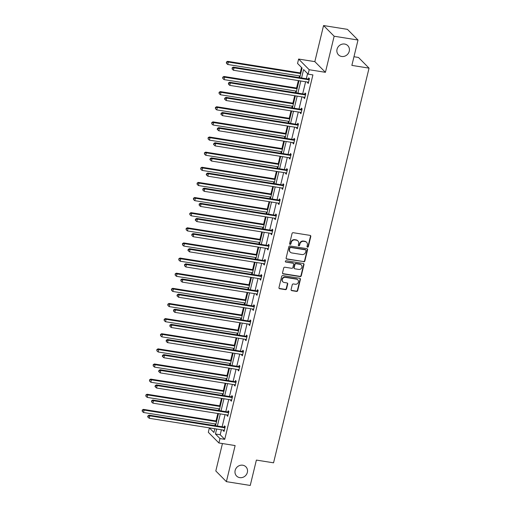 <?xml version="1.0" encoding="UTF-8"?>
<svg xmlns="http://www.w3.org/2000/svg" width="511" height="511" viewBox="0 0 511 511"><rect width="100%" height="100%" fill="white"/><g stroke="black" fill="none" stroke-linecap="round" stroke-linejoin="round"><path stroke-width="0.77" d="M242.757 465.214A6.547 6.011 135.3 0 0 235.852 468.683A6.547 6.011 135.3 0 0 236.599 476.035A6.547 6.011 135.3 0 0 239.748 477.632A6.547 6.011 135.3 0 0 246.653 474.163A6.547 6.011 135.3 0 0 245.906 466.818A6.547 6.011 135.3 0 0 242.757 465.214M344.644 44.048A6.547 6.011 135.3 0 0 337.739 47.517A6.547 6.011 135.3 0 0 338.493 54.869A6.547 6.011 135.3 0 0 341.642 56.466A6.547 6.011 135.3 0 0 348.547 52.997A6.547 6.011 135.3 0 0 347.799 45.645A6.547 6.011 135.3 0 0 344.644 44.048M307.526 247.164A0.703 0.645 135.3 0 0 308.344 246.602L310.79 236.484A1.003 0.92 135.3 0 0 310.081 235.386L293.225 232.703A1.003 0.92 135.3 0 0 292.056 233.501L289.609 243.619A0.703 0.645 135.3 0 0 290.107 244.392A0.703 0.645 135.3 0 0 290.925 243.83L291.238 242.521A3.213 2.951 135.3 0 1 294.975 239.953L296.38 240.176A3.213 2.951 135.3 0 1 298.635 243.696L298.322 245.005A0.703 0.645 135.3 0 0 298.814 245.778A0.703 0.645 135.3 0 0 299.631 245.216L299.951 243.907A3.213 2.951 135.3 0 1 303.681 241.339L305.086 241.562A3.213 2.951 135.3 0 1 307.347 245.088L307.034 246.391A0.703 0.645 135.3 0 0 307.526 247.164M307.073 246.826A0.703 0.645 135.3 0 0 308.056 246.315L310.503 236.197A1.003 0.92 135.3 0 0 310.407 235.501M289.648 244.047A0.703 0.645 135.3 0 0 290.638 243.543L290.951 242.233L291.238 242.521M298.36 245.44A0.703 0.645 135.3 0 0 299.344 244.929L299.663 243.619L299.951 243.907M323.565 25.55L347.423 29.351L358.007 40.03L334.149 36.23L323.565 25.55L314.833 61.633L298.616 59.052L309.2 69.732L308.133 74.146L303.598 69.566L301.56 77.979M222.445 443.548L215.808 470.97L226.392 481.649L235.124 445.566L218.9 442.98L208.316 432.3L209.382 427.886L213.917 432.466L214.818 428.735M358.007 40.03L351.868 65.395L369.044 68.135L273.557 462.819L256.381 460.085L250.249 485.45L226.392 481.649M291.091 289.565A1.003 0.92 135.3 0 0 291.8 290.663L296.527 291.417A1.003 0.92 135.3 0 0 297.696 290.612L300.411 279.376A1.003 0.92 135.3 0 0 299.708 278.278L282.851 275.595A1.003 0.92 135.3 0 0 281.682 276.394L278.961 287.629A1.003 0.92 135.3 0 0 279.67 288.734L285.381 289.641A1.003 0.92 135.3 0 0 286.55 288.836L287.712 284.033A1.003 0.92 135.3 0 0 287.01 282.928L284.173 282.481A2.689 2.466 135.3 0 1 282.57 278.808A2.689 2.466 135.3 0 1 285.406 277.384L296.501 279.153A2.689 2.466 135.3 0 1 298.105 282.826A2.689 2.466 135.3 0 1 295.275 284.244L293.423 283.95A1.003 0.92 135.3 0 0 292.254 284.755L291.091 289.565M314.833 61.633L325.424 72.313L334.149 36.23M325.424 72.313L309.2 69.732M221.41 429.783L220.203 434.752L224.738 439.332L312.904 74.906L308.133 74.146M224.738 439.332L219.966 438.572L218.9 442.98M303.694 261.804A1.003 0.92 135.3 0 0 304.856 261.006L307.577 249.77A1.003 0.92 135.3 0 0 306.868 248.665L290.012 245.983A1.003 0.92 135.3 0 0 288.843 246.787L286.128 258.023A1.003 0.92 135.3 0 0 286.831 259.122L303.406 261.517A1.003 0.92 135.3 0 0 304.575 260.712L307.29 249.483A1.003 0.92 135.3 0 0 307.194 248.787M303.994 264.577L301.279 275.812A1.003 0.92 135.3 0 1 300.11 276.611L283.254 273.928A1.003 0.92 135.3 0 1 282.545 272.823L283.707 268.02A1.003 0.92 135.3 0 1 284.876 267.215L291.711 268.301A1.003 0.92 135.3 0 0 292.88 267.502L293.653 264.308A1.003 0.92 135.3 0 0 292.944 263.21L285.828 262.073A0.703 0.645 135.3 0 1 285.406 261.115A0.703 0.645 135.3 0 1 286.147 260.744L303.291 263.472A1.003 0.92 135.3 0 1 303.994 264.577L303.706 264.283L300.992 275.518L301.279 275.812M369.044 68.135L358.46 57.449L353.963 56.734M301.528 67.484L300.219 72.907M299.491 75.915L299.088 77.589M298.36 80.597L296.559 88.039M295.831 91.047L295.422 92.721M294.694 95.729L292.899 103.171M292.171 106.179L291.762 107.853M291.034 110.861L289.239 118.296M288.511 121.311L288.102 122.985M287.374 125.993L285.572 133.428M284.844 136.443L284.442 138.111M283.714 141.125L281.912 148.56M281.184 151.575L280.782 153.243M280.054 156.257L278.252 163.692M277.524 166.707L277.122 168.375M276.394 171.389L274.592 178.824M273.864 181.839L273.462 183.506M272.733 186.521L270.932 193.956M270.204 196.971L269.802 198.638M269.073 201.653L267.272 209.088M266.544 212.103L266.142 213.77M265.413 216.785L263.612 224.22M262.884 227.235L262.475 228.902M261.747 231.917L259.952 239.352M259.224 242.367L258.815 244.034M258.087 247.049L256.292 254.484M255.564 257.493L255.155 259.166M254.427 262.181L252.626 269.616M251.897 272.625L251.495 274.298M250.767 277.307L248.966 284.748M248.237 287.757L247.835 289.43M247.107 292.439L245.306 299.88M244.577 302.889L244.175 304.562M243.447 307.571L241.646 315.012M240.917 318.021L240.515 319.694M239.787 322.703L237.985 330.144M237.257 333.153L236.855 334.826M236.127 337.835L234.325 345.276M233.597 348.285L233.188 349.958M232.46 352.967L230.665 360.408M229.937 363.417L229.528 365.09M228.8 368.099L227.005 375.54M226.277 378.549L225.868 380.222M225.14 383.231L223.339 390.672M222.611 393.681L222.208 395.354M221.48 398.363L219.679 405.804M218.951 408.813L218.548 410.486M217.82 413.495L216.019 420.936M215.291 423.945L214.888 425.618M214.16 428.627L214.709 429.202M299.746 77.691L302.084 68.04L297.549 63.46L298.616 59.052M214.154 428.646L209.382 427.886M215.546 425.72L218.484 413.603M219.213 410.589L222.144 398.471M222.873 395.457L225.805 383.339M226.533 380.325L229.465 368.207M230.193 365.199L233.125 353.075M233.853 350.067L236.785 337.943M237.513 334.935L240.445 322.811M241.173 319.803L244.105 307.679M244.833 304.671L247.765 292.548M248.493 289.539L251.431 277.416M252.159 274.407L255.091 262.284M255.819 259.275L258.751 247.152M259.479 244.143L262.411 232.02M263.139 229.011L266.071 216.888M266.799 213.879L269.731 201.756M270.46 198.747L273.391 186.624M274.12 183.615L277.051 171.492M277.78 168.483L280.711 156.36M281.44 153.351L284.378 141.228M285.106 138.219L288.038 126.096M288.766 123.087L291.698 110.964M292.426 107.955L295.358 95.832M296.086 92.823L299.018 80.7M216.638 429.023L215.438 433.992L219.966 438.572M300.832 80.993L297.9 93.111M297.172 96.125L294.24 108.243M293.512 111.257L290.58 123.375M289.852 126.389L286.92 138.507M286.192 141.521L283.26 153.639M282.532 156.653L279.6 168.771M278.872 171.779L275.94 183.903M275.212 186.911L272.28 199.035M271.552 202.043L268.614 214.166M267.885 217.175L264.954 229.298M264.225 232.307L261.293 244.43M260.565 247.439L257.633 259.562M256.905 262.571L253.973 274.694M253.245 277.703L250.313 289.826M249.585 292.835L246.653 304.958M245.925 307.967L242.993 320.09M242.265 323.099L239.327 335.222M238.599 338.231L235.667 350.354M234.939 353.363L232.007 365.486M231.279 368.495L228.347 380.618M227.619 383.627L224.687 395.75M223.959 398.759L221.027 410.882M220.298 413.891L217.367 426.014M220.203 434.752L215.438 433.992M307.577 73.59L306.332 78.739M305.604 81.754L302.672 93.871M301.944 96.886L299.012 109.003M298.283 112.018L295.352 124.135M294.623 127.15L291.692 139.267M290.963 142.282L288.032 154.399M287.303 157.414L284.372 169.531M283.643 172.539L280.711 184.663M279.983 187.671L277.045 199.795M276.317 202.803L273.385 214.927M272.657 217.935L269.725 230.059M268.997 233.067L266.065 245.191M265.337 248.199L262.405 260.323M261.677 263.331L258.745 275.455M258.017 278.463L255.085 290.587M254.357 293.595L251.425 305.719M250.697 308.727L247.765 320.851M247.03 323.859L244.098 335.983M243.37 338.991L240.438 351.114M239.71 354.123L236.778 366.246M236.05 369.255L233.118 381.378M232.39 384.387L229.458 396.51M228.73 399.519L225.798 411.642M225.07 414.651L222.138 426.774M224.259 426.979L224.521 425.893L225.236 426.615L224.061 431.463L223.345 430.741L223.499 430.115M227.919 411.847L228.181 410.761L228.896 411.483L227.721 416.331L227.005 415.609L227.159 414.983M231.579 396.715L231.841 395.629L232.556 396.351L231.381 401.199L230.665 400.477L230.819 399.851M235.239 381.583L235.501 380.497L236.216 381.219L235.047 386.067L234.332 385.345L234.479 384.719M238.899 366.451L239.161 365.365L239.876 366.087L238.707 370.935L237.992 370.213L238.139 369.587M242.559 351.319L242.821 350.233L243.536 350.955L242.367 355.803L241.652 355.081L241.805 354.455M246.225 336.187L246.487 335.101L247.203 335.823L246.027 340.671L245.312 339.949L245.465 339.323M249.885 321.055L250.147 319.969L250.863 320.691L249.687 325.539L248.972 324.817L249.125 324.191M253.545 305.923L253.807 304.837L254.523 305.559L253.347 310.413L252.632 309.692L252.785 309.059M257.205 290.791L257.467 289.705L258.183 290.427L257.007 295.281L256.292 294.56L256.445 293.927M260.865 275.659L261.127 274.573L261.843 275.295L260.667 280.149L259.952 279.428L260.105 278.795M264.526 260.527L264.787 259.441L265.503 260.163L264.328 265.017L263.612 264.296L263.765 263.663M268.186 245.395L268.447 244.309L269.163 245.031L267.994 249.885L267.279 249.164L267.425 248.531M271.846 230.263L272.108 229.177L272.823 229.899L271.654 234.753L270.939 234.032L271.086 233.399M275.506 215.131L275.774 214.045L276.483 214.767L275.314 219.621L274.599 218.9L274.752 218.274M279.172 199.999L279.434 198.913L280.149 199.635L278.974 204.489L278.259 203.768L278.412 203.142M282.832 184.867L283.094 183.781L283.809 184.503L282.634 189.357L281.919 188.636L282.072 188.01M286.492 169.735L286.754 168.656L287.469 169.377L286.294 174.225L285.579 173.504L285.732 172.878M290.152 154.603L290.414 153.524L291.129 154.245L289.954 159.093L289.239 158.372L289.392 157.746M293.812 139.471L294.074 138.392L294.79 139.113L293.614 143.961L292.899 143.24L293.052 142.614M297.472 124.339L297.734 123.26L298.45 123.981L297.274 128.829L296.565 128.108L296.712 127.482M301.132 109.213L301.394 108.128L302.11 108.849L300.941 113.698L300.225 112.976L300.372 112.35M304.792 94.081L305.054 92.996L305.77 93.717L304.601 98.566L303.885 97.844L304.032 97.218M308.452 78.95L308.721 77.864L309.436 78.585L308.261 83.434L307.545 82.712L307.699 82.086M307.545 82.712L308.401 82.846M303.885 97.844L304.741 97.978M300.225 112.976L301.081 113.11M296.565 128.108L297.421 128.242M292.899 143.24L293.761 143.374M289.239 158.372L290.095 158.506M285.579 173.504L286.435 173.638M281.919 188.636L282.775 188.77M278.259 203.768L279.115 203.902M274.599 218.9L275.455 219.034M270.939 234.032L271.795 234.166M267.279 249.164L268.134 249.298M263.612 264.296L264.474 264.43M259.952 279.428L260.814 279.562M256.292 294.56L257.148 294.694M252.632 309.692L253.488 309.826M248.972 324.817L249.828 324.958M245.312 339.949L246.168 340.09M241.652 355.081L242.508 355.222M237.992 370.213L238.848 370.354M234.332 385.345L235.188 385.486M230.665 400.477L231.528 400.618M227.005 415.609L227.861 415.75M223.345 430.741L224.201 430.882M306.632 242.348L306.351 242.054A3.213 2.951 135.3 0 0 304.799 241.275L305.086 241.562M299.663 243.619A3.213 2.951 135.3 0 1 303.4 241.051L304.799 241.275M297.926 240.956L297.638 240.668A3.213 2.951 135.3 0 0 296.093 239.883L296.38 240.176M290.951 242.233A3.213 2.951 135.3 0 1 294.687 239.659L296.093 239.883M286.224 258.713A1.003 0.92 135.3 0 0 286.55 258.834L303.406 261.517M306.012 250.607A0.703 0.645 135.3 0 0 305.521 249.834L290.721 247.477A0.703 0.645 135.3 0 0 289.903 248.039L289.571 249.419A3.213 2.951 135.3 0 0 291.826 252.945L301.944 254.555A3.213 2.951 135.3 0 0 305.68 251.987L306.012 250.607M305.853 250.007L305.572 249.719A0.703 0.645 135.3 0 0 305.233 249.547L305.521 249.834M290.28 252.159L289.999 251.872A3.213 2.951 135.3 0 1 289.283 249.132L289.616 247.752A0.703 0.645 135.3 0 1 290.433 247.19L305.233 249.547M282.64 273.519A1.003 0.92 135.3 0 0 282.966 273.64L299.823 276.323A1.003 0.92 135.3 0 0 300.992 275.518M293.429 263.452L293.142 263.165A1.003 0.92 135.3 0 0 292.656 262.922L285.828 262.073M298.807 269.431A2.689 2.466 135.3 0 0 301.33 264.998A2.689 2.466 135.3 0 0 300.04 264.34L296.131 263.714A1.003 0.92 135.3 0 0 294.962 264.519L294.189 267.707A1.003 0.92 135.3 0 0 294.898 268.812L298.807 269.431M301.33 264.998L301.043 264.704A2.689 2.466 135.3 0 0 299.753 264.053L300.04 264.34M294.413 268.562L294.125 268.275A1.003 0.92 135.3 0 1 293.902 267.419L294.675 264.232A1.003 0.92 135.3 0 1 295.843 263.427L299.753 264.053M303.706 264.283A1.003 0.92 135.3 0 0 303.611 263.593M297.798 279.811L297.511 279.517A2.689 2.466 135.3 0 0 296.22 278.865L296.501 279.153M282.883 281.823L282.596 281.535A2.689 2.466 135.3 0 1 285.119 277.096L296.22 278.865M279.063 288.325A1.003 0.92 135.3 0 0 279.383 288.44L285.1 289.354A1.003 0.92 135.3 0 0 286.262 288.549L287.425 283.739A1.003 0.92 135.3 0 0 287.329 283.049M291.187 290.254A1.003 0.92 135.3 0 0 291.513 290.376L296.239 291.129A1.003 0.92 135.3 0 0 297.408 290.325L300.129 279.089A1.003 0.92 135.3 0 0 300.027 278.399M300.877 73.009L227.593 61.333L228.308 62.055L227.721 64.482L300.149 76.018M300.736 73.597L228.308 62.055L226.392 62.08L226.443 63.338L226.673 62.368M227.721 64.482L226.443 63.338M226.392 62.08L227.593 61.333M308.644 79.716L307.929 78.994L233.31 67.107L234.025 67.829L308.644 79.716A1.022 0.939 135.3 0 0 309.014 79.703L309.168 79.671M232.396 68.142L232.109 67.854L232.16 69.113L232.396 68.142L234.025 67.829L233.444 70.256L308.056 82.143A1.022 0.939 135.3 0 1 308.395 82.271L308.523 82.348M307.929 78.994A1.022 0.939 135.3 0 0 308.299 78.981L309.398 78.732M233.31 67.107L232.109 67.854M232.16 69.113L233.444 70.256M297.217 88.141L223.933 76.465L224.648 77.187L224.061 79.614L296.489 91.15M297.076 88.729L224.648 77.187L222.726 77.212L222.783 78.47L223.013 77.5M224.061 79.614L222.783 78.47M222.726 77.212L223.933 76.465M293.557 103.273L220.273 91.597L220.982 92.319L220.401 94.746L292.829 106.282M293.416 103.861L220.982 92.319L219.066 92.344L219.117 93.602L219.353 92.632M220.401 94.746L219.117 93.602M219.066 92.344L220.273 91.597M304.984 94.848L304.269 94.126L229.65 82.239L230.365 82.961L304.984 94.848A1.022 0.939 135.3 0 0 305.354 94.835L305.508 94.803M228.736 83.274L228.449 82.986L228.5 84.245L228.736 83.274L230.365 82.961L229.778 85.388L304.396 97.275A1.022 0.939 135.3 0 1 304.735 97.403L304.863 97.48M304.269 94.126A1.022 0.939 135.3 0 0 304.639 94.113L305.738 93.864M229.65 82.239L228.449 82.986M228.5 84.245L229.778 85.388M301.324 109.98L300.609 109.258L225.99 97.371L226.705 98.093L301.324 109.98A1.022 0.939 135.3 0 0 301.694 109.967L301.848 109.935M225.076 98.406L224.789 98.118L224.553 99.089L224.84 99.377L225.076 98.406L226.705 98.093L226.118 100.52L300.736 112.407A1.022 0.939 135.3 0 1 301.075 112.535L301.203 112.612M300.609 109.258A1.022 0.939 135.3 0 0 300.979 109.245L302.078 108.996M225.99 97.371L224.789 98.118M224.84 99.377L226.118 100.52M289.897 118.405L216.607 106.729L217.322 107.451L216.741 109.878L289.169 121.414M289.756 118.993L217.322 107.451L215.406 107.476L215.457 108.734L215.693 107.764M216.741 109.878L215.457 108.734M215.406 107.476L216.607 106.729M297.664 125.112L296.948 124.39L222.33 112.503L223.045 113.225L297.664 125.112A1.022 0.939 135.3 0 0 298.034 125.099L298.188 125.061M221.416 113.538L221.129 113.25L220.893 114.221L221.18 114.509L221.416 113.538L223.045 113.225L222.457 115.652L297.076 127.539A1.022 0.939 135.3 0 1 297.415 127.667L297.543 127.744M296.948 124.39A1.022 0.939 135.3 0 0 297.319 124.377L298.418 124.128M222.33 112.503L221.129 113.25M221.18 114.509L222.457 115.652M286.237 133.537L212.946 121.861L213.662 122.583L213.074 125.01L285.508 136.546M286.096 134.125L213.662 122.583L211.746 122.608L211.797 123.866L212.033 122.896M213.074 125.01L211.797 123.866M211.746 122.608L212.946 121.861M293.997 140.244L293.282 139.522L218.67 127.635L219.385 128.357L293.997 140.244A1.022 0.939 135.3 0 0 294.374 140.231L294.528 140.193M217.756 128.67L217.469 128.382L217.232 129.353L217.52 129.641L217.756 128.67L219.385 128.357L218.797 130.784L293.416 142.671A1.022 0.939 135.3 0 1 293.755 142.799L293.876 142.876M293.282 139.522A1.022 0.939 135.3 0 0 293.659 139.509L294.751 139.26M218.67 127.635L217.469 128.382M217.52 129.641L218.797 130.784M282.577 148.669L209.286 136.993L210.002 137.715L209.414 140.142L281.848 151.678M282.436 149.257L210.002 137.715L208.086 137.74L208.137 138.998L208.373 138.027M209.414 140.142L208.137 138.998M208.086 137.74L209.286 136.993M290.337 155.376L289.622 154.654L215.01 142.767L215.725 143.489L290.337 155.376A1.022 0.939 135.3 0 0 290.714 155.363L290.868 155.325M214.096 143.802L213.809 143.514L213.572 144.485L213.86 144.773L214.096 143.802L215.725 143.489L215.137 145.916L289.75 157.803A1.022 0.939 135.3 0 1 290.095 157.925L290.216 158.008M289.622 154.654A1.022 0.939 135.3 0 0 289.999 154.641L291.091 154.392M215.01 142.767L213.809 143.514M213.86 144.773L215.137 145.916M278.917 163.801L205.626 152.125L206.342 152.846L205.754 155.274L278.188 166.81M278.776 164.389L206.342 152.846L204.426 152.872L204.477 154.13L204.713 153.159M205.754 155.274L204.477 154.13M204.426 152.872L205.626 152.125M286.677 170.508L285.962 169.786L211.35 157.899L212.065 158.621L286.677 170.508A1.022 0.939 135.3 0 0 287.054 170.495L287.208 170.457M210.43 158.934L210.149 158.646L209.912 159.617L210.2 159.905L210.43 158.934L212.065 158.621L211.477 161.048L286.09 172.935A1.022 0.939 135.3 0 1 286.428 173.057L286.556 173.14M285.962 169.786A1.022 0.939 135.3 0 0 286.339 169.773L287.431 169.524M211.35 157.899L210.149 158.646M210.2 159.905L211.477 161.048M275.257 178.933L201.966 167.257L202.682 167.978L202.094 170.406L274.528 181.942M275.11 179.514L202.682 167.978L200.766 168.004L200.817 169.262L201.053 168.291M202.094 170.406L200.817 169.262M200.766 168.004L201.966 167.257M283.017 185.64L282.302 184.918L207.69 173.031L208.405 173.753L283.017 185.64A1.022 0.939 135.3 0 0 283.394 185.627L283.548 185.589M206.77 174.066L206.489 173.778L206.252 174.749L206.54 175.037L206.77 174.066L208.405 173.753L207.817 176.18L282.43 188.067A1.022 0.939 135.3 0 1 282.768 188.189L282.896 188.272M282.302 184.918A1.022 0.939 135.3 0 0 282.679 184.905L283.771 184.656M207.69 173.031L206.489 173.778M206.54 175.037L207.817 176.18M271.59 194.065L198.306 182.389L199.022 183.11L198.434 185.538L270.862 197.074M271.45 194.646L199.022 183.11L197.105 183.136L197.157 184.394L197.387 183.423M198.434 185.538L197.157 184.394M197.105 183.136L198.306 182.389M279.357 200.772L278.642 200.05L204.03 188.163L204.745 188.885L279.357 200.772A1.022 0.939 135.3 0 0 279.728 200.759L279.881 200.721M203.11 189.198L202.822 188.91L202.873 190.169L203.11 189.198L204.745 188.885L204.157 191.312L278.77 203.199A1.022 0.939 135.3 0 1 279.108 203.321L279.236 203.404M278.642 200.05A1.022 0.939 135.3 0 0 279.012 200.037L280.111 199.788M204.03 188.163L202.822 188.91M202.873 190.169L204.157 191.312M267.93 209.197L194.646 197.521L195.362 198.242L194.774 200.67L267.202 212.206M267.79 209.778L195.362 198.242L193.445 198.268L193.497 199.526L193.726 198.555M194.774 200.67L193.497 199.526M193.445 198.268L194.646 197.521M275.697 215.904L274.982 215.182L200.363 203.295L201.079 204.017L275.697 215.904A1.022 0.939 135.3 0 0 276.068 215.891L276.221 215.853M199.45 204.33L199.162 204.042L199.213 205.301L199.45 204.33L201.079 204.017L200.497 206.444L275.11 218.331A1.022 0.939 135.3 0 1 275.448 218.453L275.576 218.536M274.982 215.182A1.022 0.939 135.3 0 0 275.352 215.169L276.451 214.92M200.363 203.295L199.162 204.042M199.213 205.301L200.497 206.444M264.27 224.329L190.986 212.653L191.702 213.374L191.114 215.802L263.542 227.338M264.13 224.91L191.702 213.374L189.779 213.4L189.83 214.658L190.066 213.687M191.114 215.802L189.83 214.658M189.779 213.4L190.986 212.653M272.037 231.036L271.322 230.314L196.703 218.427L197.418 219.149L272.037 231.036A1.022 0.939 135.3 0 0 272.408 231.023L272.561 230.985M195.79 219.462L195.502 219.174L195.266 220.145L195.553 220.433L195.79 219.462L197.418 219.149L196.831 221.576L271.45 233.457A1.022 0.939 135.3 0 1 271.788 233.584L271.916 233.668M271.322 230.314A1.022 0.939 135.3 0 0 271.692 230.301L272.791 230.052M196.703 218.427L195.502 219.174M195.553 220.433L196.831 221.576M260.61 239.461L187.32 227.785L188.035 228.506L187.454 230.934L259.882 242.47M260.469 240.042L188.035 228.506L186.119 228.532L186.17 229.79L186.406 228.819M187.454 230.934L186.17 229.79M186.119 228.532L187.32 227.785M268.377 246.168L267.662 245.446L193.043 233.559L193.758 234.281L268.377 246.168A1.022 0.939 135.3 0 0 268.748 246.155L268.901 246.117M192.13 234.594L191.842 234.306L191.893 235.565L192.13 234.594L193.758 234.281L193.171 236.708L267.79 248.589A1.022 0.939 135.3 0 1 268.128 248.716L268.256 248.8M267.662 245.446A1.022 0.939 135.3 0 0 268.032 245.433L269.131 245.184M193.043 233.559L191.842 234.306M191.893 235.565L193.171 236.708M256.95 254.593L183.66 242.917L184.375 243.638L183.788 246.066L256.222 257.601M256.809 255.174L184.375 243.638L182.459 243.664L182.51 244.922L182.746 243.951M183.788 246.066L182.51 244.922M182.459 243.664L183.66 242.917M264.717 261.3L264.002 260.578L189.383 248.691L190.098 249.413L264.717 261.3A1.022 0.939 135.3 0 0 265.088 261.287L265.241 261.249M188.47 249.726L188.182 249.438L187.946 250.409L188.233 250.697L188.47 249.726L190.098 249.413L189.511 251.84L264.13 263.721A1.022 0.939 135.3 0 1 264.468 263.848L264.596 263.932M264.002 260.578A1.022 0.939 135.3 0 0 264.372 260.565L265.465 260.316M189.383 248.691L188.182 249.438M188.233 250.697L189.511 251.84M253.29 269.725L180 258.049L180.715 258.77L180.127 261.198L252.562 272.733M253.149 270.306L180.715 258.77L178.799 258.796L178.85 260.054L179.086 259.083M180.127 261.198L178.85 260.054M178.799 258.796L180 258.049M261.051 276.432L260.335 275.71L185.723 263.823L186.438 264.545L261.051 276.432A1.022 0.939 135.3 0 0 261.428 276.419L261.581 276.381M184.81 264.858L184.522 264.57L184.573 265.829L184.81 264.858L186.438 264.545L185.851 266.972L260.469 278.853A1.022 0.939 135.3 0 1 260.808 278.98L260.929 279.063M260.335 275.71A1.022 0.939 135.3 0 0 260.712 275.697L261.804 275.448M185.723 263.823L184.522 264.57M184.573 265.829L185.851 266.972M249.63 284.857L176.34 273.181L177.055 273.902L176.467 276.33L248.902 287.865M249.489 285.438L177.055 273.902L175.139 273.928L175.19 275.186L175.426 274.215M176.467 276.33L175.19 275.186M175.139 273.928L176.34 273.181M257.391 291.564L256.675 290.842L182.063 278.955L182.778 279.677L257.391 291.564A1.022 0.939 135.3 0 0 257.768 291.551L257.921 291.513M181.15 279.99L180.862 279.702L180.913 280.961L181.15 279.99L182.778 279.677L182.191 282.104L256.803 293.985A1.022 0.939 135.3 0 1 257.148 294.112L257.269 294.195M256.675 290.842A1.022 0.939 135.3 0 0 257.052 290.829L258.144 290.58M182.063 278.955L180.862 279.702M180.913 280.961L182.191 282.104M245.97 299.989L172.68 288.313L173.395 289.034L172.807 291.462L245.242 302.997M245.829 300.57L173.395 289.034L171.479 289.06L171.53 290.318L171.766 289.347M172.807 291.462L171.53 290.318M171.479 289.06L172.68 288.313M253.731 306.696L253.015 305.974L178.403 294.087L179.118 294.809L253.731 306.696A1.022 0.939 135.3 0 0 254.108 306.683L254.261 306.645M177.483 295.122L177.202 294.834L176.966 295.805L177.253 296.093L177.483 295.122L179.118 294.809L178.531 297.23L253.143 309.117A1.022 0.939 135.3 0 1 253.482 309.244L253.609 309.327M253.015 305.974A1.022 0.939 135.3 0 0 253.392 305.961L254.484 305.712M178.403 294.087L177.202 294.834M177.253 296.093L178.531 297.23M242.31 315.121L169.02 303.445L169.735 304.166L169.147 306.587L241.582 318.129M242.163 315.702L169.735 304.166L167.819 304.192L167.87 305.45L168.106 304.479M169.147 306.587L167.87 305.45M167.819 304.192L169.02 303.445M250.071 321.828L249.355 321.106L174.743 309.219L175.458 309.941L250.071 321.828A1.022 0.939 135.3 0 0 250.447 321.815L250.601 321.777M173.823 310.254L173.536 309.966L173.593 311.225L173.823 310.254L175.458 309.941L174.871 312.362L249.483 324.249A1.022 0.939 135.3 0 1 249.822 324.376L249.949 324.459M249.355 321.106A1.022 0.939 135.3 0 0 249.732 321.093L250.824 320.844M174.743 309.219L173.536 309.966M173.593 311.225L174.871 312.362M238.643 330.253L165.36 318.577L166.075 319.298L165.487 321.719L237.915 333.261M238.503 330.834L166.075 319.298L164.159 319.324L164.21 320.582L164.44 319.611M165.487 321.719L164.21 320.582M164.159 319.324L165.36 318.577M246.411 336.96L245.695 336.238L171.083 324.351L171.798 325.073L246.411 336.96A1.022 0.939 135.3 0 0 246.781 336.947L246.934 336.909M170.163 325.386L169.876 325.098L169.927 326.357L170.163 325.386L171.798 325.073L171.211 327.494L245.823 339.381A1.022 0.939 135.3 0 1 246.161 339.508L246.289 339.591M245.695 336.238A1.022 0.939 135.3 0 0 246.066 336.225L247.164 335.976M171.083 324.351L169.876 325.098M169.927 326.357L171.211 327.494M234.983 345.385L161.7 333.709L162.415 334.43L161.827 336.851L234.255 348.393M234.843 345.966L162.415 334.43L160.499 334.456L160.55 335.714L160.78 334.743M161.827 336.851L160.55 335.714M160.499 334.456L161.7 333.709M242.751 352.092L242.035 351.37L167.416 339.483L168.132 340.205L242.751 352.092A1.022 0.939 135.3 0 0 243.121 352.073L243.274 352.041M166.503 340.518L166.216 340.23L166.267 341.489L166.503 340.518L168.132 340.205L167.551 342.625L242.163 354.513A1.022 0.939 135.3 0 1 242.501 354.64L242.629 354.723M242.035 351.37A1.022 0.939 135.3 0 0 242.406 351.357L243.504 351.108M167.416 339.483L166.216 340.23M166.267 341.489L167.551 342.625M231.323 360.511L158.04 348.841L158.755 349.562L158.167 351.983L230.595 363.525M231.183 361.098L158.755 349.562L156.832 349.588L156.883 350.846L157.12 349.875M158.167 351.983L156.883 350.846M156.832 349.588L158.04 348.841M239.091 367.224L238.375 366.502L163.756 354.615L164.472 355.337L239.091 367.224A1.022 0.939 135.3 0 0 239.461 367.205L239.614 367.173M162.843 355.65L162.555 355.362L162.319 356.327L162.607 356.621L162.843 355.65L164.472 355.337L163.884 357.757L238.503 369.645A1.022 0.939 135.3 0 1 238.841 369.772L238.969 369.855M238.375 366.502A1.022 0.939 135.3 0 0 238.746 366.483L239.844 366.234M163.756 354.615L162.555 355.362M162.607 356.621L163.884 357.757M227.663 375.642L154.373 363.973L155.089 364.694L154.507 367.115L226.935 378.657M227.523 376.23L155.089 364.694L153.172 364.72L153.223 365.978L153.46 365.007M154.507 367.115L153.223 365.978M153.172 364.72L154.373 363.973M235.43 382.356L234.715 381.634L160.096 369.747L160.812 370.469L235.43 382.356A1.022 0.939 135.3 0 0 235.801 382.337L235.954 382.305M159.183 370.782L158.895 370.494L158.659 371.459L158.947 371.752L159.183 370.782L160.812 370.469L160.224 372.889L234.843 384.777A1.022 0.939 135.3 0 1 235.181 384.904L235.309 384.981M234.715 381.634A1.022 0.939 135.3 0 0 235.086 381.615L236.184 381.366M160.096 369.747L158.895 370.494M158.947 371.752L160.224 372.889M224.003 390.774L150.713 379.105L151.428 379.826L150.841 382.247L223.275 393.789M223.863 391.362L151.428 379.826L149.512 379.852L149.563 381.11L149.8 380.139M150.841 382.247L149.563 381.11M149.512 379.852L150.713 379.105M231.77 397.488L231.055 396.766L156.436 384.879L157.152 385.601L231.77 397.488A1.022 0.939 135.3 0 0 232.141 397.469L232.294 397.437M155.523 385.914L155.235 385.626L154.999 386.591L155.287 386.884L155.523 385.914L157.152 385.601L156.564 388.021L231.183 399.909A1.022 0.939 135.3 0 1 231.521 400.036L231.649 400.113M231.055 396.766A1.022 0.939 135.3 0 0 231.426 396.747L232.518 396.498M156.436 384.879L155.235 385.626M155.287 386.884L156.564 388.021M220.343 405.906L147.053 394.237L147.768 394.958L147.181 397.379L219.615 408.921M220.203 406.494L147.768 394.958L145.852 394.984L145.903 396.242L146.14 395.271M147.181 397.379L145.903 396.242M145.852 394.984L147.053 394.237M228.104 412.613L227.389 411.892L152.776 400.011L153.492 400.733L228.104 412.613A1.022 0.939 135.3 0 0 228.481 412.601L228.634 412.569M151.863 401.046L151.575 400.752L151.626 402.016L151.863 401.046L153.492 400.733L152.904 403.153L227.523 415.041A1.022 0.939 135.3 0 1 227.861 415.168L227.983 415.245M227.389 411.892A1.022 0.939 135.3 0 0 227.765 411.879L228.858 411.63M152.776 400.011L151.575 400.752M151.626 402.016L152.904 403.153M216.683 421.038L143.393 409.368L144.108 410.09L143.521 412.511L215.955 424.053M216.543 421.626L144.108 410.09L142.192 410.109L142.243 411.374L142.48 410.403M143.521 412.511L142.243 411.374M142.192 410.109L143.393 409.368M224.444 427.745L223.729 427.024L149.116 415.143L149.832 415.865L224.444 427.745A1.022 0.939 135.3 0 0 224.821 427.733L224.974 427.701M148.196 416.178L147.915 415.884L147.679 416.855L147.966 417.148L148.196 416.178L149.832 415.865L149.244 418.285L223.856 430.173A1.022 0.939 135.3 0 1 224.201 430.3L224.323 430.377M223.729 427.024A1.022 0.939 135.3 0 0 224.105 427.011L225.198 426.762M149.116 415.143L147.915 415.884M147.966 417.148L149.244 418.285M309.014 79.703L308.299 78.981M305.354 94.835L304.639 94.113M301.694 109.967L300.979 109.245M298.034 125.099L297.319 124.377M294.374 140.231L293.659 139.509M290.714 155.363L289.999 154.641M287.054 170.495L286.339 169.773M283.394 185.627L282.679 184.905M279.728 200.759L279.012 200.037M276.068 215.891L275.352 215.169M272.408 231.023L271.692 230.301M268.748 246.155L268.032 245.433M265.088 261.287L264.372 260.565M261.428 276.419L260.712 275.697M257.768 291.551L257.052 290.829M254.108 306.683L253.392 305.961M250.447 321.815L249.732 321.093M246.781 336.947L246.066 336.225M243.121 352.073L242.406 351.357M239.461 367.205L238.746 366.483M235.801 382.337L235.086 381.615M232.141 397.469L231.426 396.747M228.481 412.601L227.765 411.879M224.821 427.733L224.105 427.011"/></g></svg>

